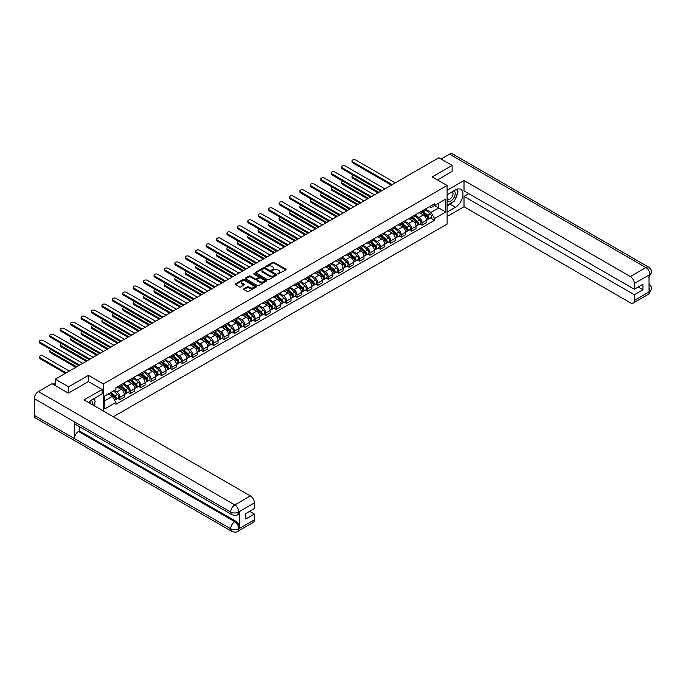 <?xml version="1.0" encoding="UTF-8"?>
<svg xmlns="http://www.w3.org/2000/svg" width="686" height="686" viewBox="0 0 686 686"><rect width="100%" height="100%" fill="white"/><g stroke="black" fill="none" stroke-linecap="round" stroke-linejoin="round"><path stroke-width="1.03" d="M277.933 273.946L285.813 269.924A0.926 0.532 0 0 0 285.813 269.169L274.014 262.352A0.926 0.532 0 0 0 272.702 262.352L265.731 266.374L265.731 266.905L267.557 266.382A2.967 1.715 0 0 1 271.75 266.382L272.736 266.957A2.967 1.715 0 0 1 273.603 268.166A2.967 1.715 0 0 1 272.736 269.375L271.836 270.43L273.654 269.907A2.967 1.715 0 0 1 277.847 269.907L278.833 270.473A2.967 1.715 0 0 1 279.699 271.682A2.967 1.715 0 0 1 278.833 272.899L277.933 273.946L277.933 273.414M243.916 288.78A0.926 0.532 0 0 0 243.916 289.535L247.226 291.447A0.926 0.532 0 0 0 248.538 291.447L256.272 286.98A0.926 0.532 0 0 0 256.272 286.225L244.473 279.408A0.926 0.532 0 0 0 243.161 279.408L235.427 283.875A0.926 0.532 0 0 0 235.427 284.63L239.423 286.937A0.926 0.532 0 0 0 240.735 286.937L244.045 285.024A0.926 0.532 0 0 0 244.045 284.27L242.064 283.129A2.478 1.432 0 0 1 241.335 282.118A2.478 1.432 0 0 1 242.87 280.788A2.478 1.432 0 0 1 245.571 281.097L253.34 285.59A2.478 1.432 0 0 1 254.069 286.602A2.478 1.432 0 0 1 252.534 287.923A2.478 1.432 0 0 1 249.833 287.614L248.538 286.868A0.926 0.532 0 0 0 247.226 286.868L243.916 288.78L243.916 289.535L247.226 287.64L247.226 286.868M103.372 383.963L88.477 375.362L68.566 386.853L55.274 379.178L438.826 157.737L452.117 165.412L432.214 176.902L447.109 185.503L103.372 383.963L103.372 411.034M267.617 279.674A0.926 0.532 0 0 0 268.929 279.674L276.664 275.206A0.926 0.532 0 0 0 276.664 274.451L264.865 267.634A0.926 0.532 0 0 0 263.553 267.634L255.818 272.102A0.926 0.532 0 0 0 255.818 272.856L267.617 279.674M253.811 274.083L266.46 281.097L258.733 285.556A0.926 0.532 0 0 1 257.421 285.556L245.622 278.748L248.932 276.844L248.932 276.072L245.622 277.984A0.926 0.532 0 0 0 245.622 278.748L245.622 277.984M248.932 276.844A0.926 0.532 0 0 1 250.244 276.844L250.244 276.072A0.926 0.532 0 0 0 248.932 276.072M250.244 276.072L255.029 278.842A0.926 0.532 0 0 0 256.341 278.842L258.536 277.573A0.926 0.532 0 0 0 258.536 276.818L253.554 273.937L254.472 273.405L266.468 280.334A0.926 0.532 0 0 1 266.468 281.089L266.468 280.334M113.319 416.779L447.109 224.073L447.109 185.503M68.566 386.853L68.566 393.027M55.274 379.178L55.274 385.583M452.117 171.586L452.117 165.412M422.062 210.962A4.348 2.512 60 0 1 421.161 212.909L425.569 210.362A4.348 2.512 -120 0 0 426.469 208.415M415.802 215.636L418.983 217.479A4.348 2.512 60 0 1 422.062 222.796L426.469 220.249A4.348 2.512 -120 0 0 423.399 214.932L420.244 213.106M426.469 220.249L426.469 222.607L422.062 225.154L419.943 223.928M421.161 212.909A4.348 2.512 60 0 1 419.017 212.711M422.062 222.796L422.062 225.154M411.643 216.973A4.348 2.512 60 0 1 410.743 218.928L415.15 216.382A4.348 2.512 -120 0 0 416.05 214.426M409.525 229.947L411.643 231.165L416.05 228.618L416.05 226.269A4.348 2.512 -120 0 0 412.972 220.943L409.816 219.126M410.743 218.928A4.348 2.512 60 0 1 408.599 218.731M405.383 221.655L408.564 223.49A4.348 2.512 60 0 1 411.643 228.815L411.643 231.165M401.216 222.993A4.348 2.512 60 0 1 400.315 224.939L404.731 222.393A4.348 2.512 -120 0 0 405.623 220.446M399.106 235.967L401.216 237.185L405.632 234.638L405.632 232.288A4.348 2.512 -120 0 0 402.553 226.963L399.398 225.145M400.315 224.939A4.348 2.512 60 0 1 398.18 224.742M394.965 227.666L398.146 229.51A4.348 2.512 60 0 1 401.216 234.835L401.216 237.185M390.797 229.004A4.348 2.512 60 0 1 389.897 230.959L394.304 228.412A4.348 2.512 -120 0 0 395.205 226.466M388.688 241.978L390.797 243.196L395.205 240.657L395.205 238.299A4.348 2.512 -120 0 0 392.135 232.983L388.979 231.156M389.897 230.959A4.348 2.512 60 0 1 387.762 230.762M384.546 233.686L387.727 235.521A4.348 2.512 60 0 1 390.797 240.846L390.797 243.196M380.378 235.024A4.348 2.512 60 0 1 379.478 236.97L383.886 234.432A4.348 2.512 -120 0 0 384.786 232.477M378.26 247.998L380.378 249.215L384.786 246.668L384.786 244.319A4.348 2.512 -120 0 0 381.716 238.994L378.561 237.176M379.478 236.97A4.348 2.512 60 0 1 377.343 236.781M374.119 239.706L377.309 241.541A4.348 2.512 60 0 1 380.378 246.866L380.378 249.215M369.96 241.043A4.348 2.512 60 0 1 369.059 242.99L373.467 240.443A4.348 2.512 -120 0 0 374.367 238.496M367.842 254.009L369.96 255.235L374.367 252.688L374.367 250.33A4.348 2.512 -120 0 0 371.298 245.013L368.142 243.187M369.059 242.99A4.348 2.512 60 0 1 366.916 242.793M363.7 245.717L366.881 247.56A4.348 2.512 60 0 1 369.96 252.877L369.96 255.235M359.541 247.054A4.348 2.512 60 0 1 358.641 249.009L363.048 246.463A4.348 2.512 -120 0 0 363.949 244.508M357.423 260.028L359.541 261.246L363.949 258.699L363.949 256.35A4.348 2.512 -120 0 0 360.87 251.025L357.715 249.207M358.641 249.009A4.348 2.512 60 0 1 356.497 248.812M353.281 251.736L356.463 253.571A4.348 2.512 60 0 1 359.541 258.896L359.541 261.246M349.114 253.074A4.348 2.512 60 0 1 348.214 255.02L352.63 252.474A4.348 2.512 -120 0 0 353.522 250.527M347.005 266.048L349.114 267.266L353.522 264.719L353.522 262.369A4.348 2.512 -120 0 0 350.452 257.044L347.296 255.226M348.214 255.02A4.348 2.512 60 0 1 346.078 254.823M342.863 257.747L346.044 259.591A4.348 2.512 60 0 1 349.114 264.907L349.114 267.266M338.695 259.085A4.348 2.512 60 0 1 337.795 261.04L342.203 258.493A4.348 2.512 -120 0 0 343.103 256.547M336.586 272.059L338.695 273.277L343.103 270.738L343.103 268.38A4.348 2.512 -120 0 0 340.033 263.064L336.877 261.237M337.795 261.04A4.348 2.512 60 0 1 335.66 260.843M332.436 263.767L335.625 265.602A4.348 2.512 60 0 1 338.695 270.927L338.695 273.277M328.277 265.105A4.348 2.512 60 0 1 327.376 267.051L331.784 264.513A4.348 2.512 -120 0 0 332.684 262.558M326.159 278.079L328.277 279.296L332.684 276.75L332.684 274.4A4.348 2.512 -120 0 0 329.614 269.075L326.459 267.257M327.376 267.051A4.348 2.512 60 0 1 325.233 266.863M322.017 269.787L325.207 271.622A4.348 2.512 60 0 1 328.277 276.947L328.277 279.296M317.858 271.124A4.348 2.512 60 0 1 316.958 273.071L321.365 270.524A4.348 2.512 -120 0 0 322.266 268.578M315.74 284.09L317.858 285.316L322.266 282.769L322.266 280.411A4.348 2.512 -120 0 0 319.196 275.095L316.04 273.268M316.958 273.071A4.348 2.512 60 0 1 314.814 272.874M311.598 275.798L314.78 277.641A4.348 2.512 60 0 1 317.858 282.958L317.858 285.316M307.431 277.135A4.348 2.512 60 0 1 306.539 279.091L310.947 276.544A4.348 2.512 -120 0 0 311.847 274.589M305.321 290.109L307.439 291.327L311.847 288.78L311.847 286.431A4.348 2.512 -120 0 0 308.769 281.106L305.613 279.288M306.539 279.091A4.348 2.512 60 0 1 304.395 278.893M301.18 281.817L304.361 283.652A4.348 2.512 60 0 1 307.439 288.978L307.439 291.327M297.012 283.155A4.348 2.512 60 0 1 296.112 285.102L300.519 282.555A4.348 2.512 -120 0 0 301.42 280.608M294.903 296.12L297.012 297.347L301.42 294.8L301.42 292.45A4.348 2.512 -120 0 0 298.35 287.125L295.194 285.307M296.112 285.102A4.348 2.512 60 0 1 293.977 284.904M290.761 287.828L293.942 289.672A4.348 2.512 60 0 1 297.012 294.989L297.012 297.347M286.594 289.166A4.348 2.512 60 0 1 285.693 291.121L290.101 288.574A4.348 2.512 -120 0 0 291.001 286.619M284.484 302.14L286.594 303.358L291.001 300.82L291.001 298.461A4.348 2.512 -120 0 0 287.931 293.145L284.776 291.318M285.693 291.121A4.348 2.512 60 0 1 283.558 290.924M280.334 293.848L283.524 295.683A4.348 2.512 60 0 1 286.594 301.008L286.594 303.358M276.175 295.186A4.348 2.512 60 0 1 275.275 297.132L279.682 294.594A4.348 2.512 -120 0 0 280.583 292.639M274.057 308.16L276.175 309.377L280.583 306.831L280.583 304.481A4.348 2.512 -120 0 0 277.513 299.156L274.357 297.338M275.275 297.132A4.348 2.512 60 0 1 273.131 296.944M269.915 299.868L273.105 301.703A4.348 2.512 60 0 1 276.175 307.028L276.175 309.377M265.756 301.205A4.348 2.512 60 0 1 264.856 303.152L269.264 300.605A4.348 2.512 -120 0 0 270.164 298.659M263.638 314.171L265.756 315.397L270.164 312.85L270.164 310.492A4.348 2.512 -120 0 0 267.086 305.176L263.93 303.349M264.856 303.152A4.348 2.512 60 0 1 262.712 302.955M259.497 305.879L262.678 307.722A4.348 2.512 60 0 1 265.756 313.039L265.756 315.397M255.329 307.217A4.348 2.512 60 0 1 254.437 309.172L258.845 306.625A4.348 2.512 -120 0 0 259.745 304.67M253.22 320.19L255.329 321.408L259.745 318.861L259.745 316.512A4.348 2.512 -120 0 0 256.667 311.187L253.511 309.369M254.437 309.172A4.348 2.512 60 0 1 252.294 308.974M249.078 311.898L252.259 313.734A4.348 2.512 60 0 1 255.329 319.059L255.329 321.408M244.911 313.236A4.348 2.512 60 0 1 244.01 315.183L248.418 312.636A4.348 2.512 -120 0 0 249.318 310.689M242.801 326.202L244.911 327.428L249.318 324.881L249.318 322.531A4.348 2.512 -120 0 0 246.248 317.206L243.093 315.38M244.01 315.183A4.348 2.512 60 0 1 241.875 314.985M238.659 317.91L241.841 319.753A4.348 2.512 60 0 1 244.911 325.07L244.911 327.428M234.492 319.247A4.348 2.512 60 0 1 233.592 321.202L237.999 318.656A4.348 2.512 -120 0 0 238.9 316.7M232.383 332.221L234.492 333.439L238.9 330.901L238.9 328.543A4.348 2.512 -120 0 0 235.83 323.226L232.674 321.4M233.592 321.202A4.348 2.512 60 0 1 231.456 321.005M228.232 323.929L231.422 325.764A4.348 2.512 60 0 1 234.492 331.089L234.492 333.439M224.073 325.267A4.348 2.512 60 0 1 223.173 327.213L227.581 324.675A4.348 2.512 -120 0 0 228.481 322.72M221.955 338.241L224.073 339.459L228.481 336.912L228.481 334.562A4.348 2.512 -120 0 0 225.411 329.237L222.255 327.419M223.173 327.213A4.348 2.512 60 0 1 221.029 327.025M217.814 329.949L220.995 331.784A4.348 2.512 60 0 1 224.073 337.109L224.073 339.459M213.655 331.278A4.348 2.512 60 0 1 212.754 333.233L217.162 330.686A4.348 2.512 -120 0 0 218.062 328.74M211.537 344.252L213.655 345.478L218.062 342.931L218.062 340.573A4.348 2.512 -120 0 0 214.984 335.257L211.828 333.43M212.754 333.233A4.348 2.512 60 0 1 210.611 333.036M207.395 335.96L210.576 337.804A4.348 2.512 60 0 1 213.655 343.12L213.655 345.478M203.228 337.298A4.348 2.512 60 0 1 202.327 339.253L206.743 336.706A4.348 2.512 -120 0 0 207.644 334.751M201.118 350.272L203.228 351.489L207.644 348.942L207.644 346.593A4.348 2.512 -120 0 0 204.565 341.268L201.41 339.45M202.327 339.253A4.348 2.512 60 0 1 200.192 339.055M196.976 341.98L200.158 343.815A4.348 2.512 60 0 1 203.228 349.14L203.228 351.489M192.809 343.317A4.348 2.512 60 0 1 191.909 345.264L196.316 342.717A4.348 2.512 -120 0 0 197.216 340.77M190.699 356.283L192.809 357.509L197.216 354.962L197.216 352.613A4.348 2.512 -120 0 0 194.147 347.288L190.991 345.461M191.909 345.264A4.348 2.512 60 0 1 189.773 345.067M186.558 347.991L189.739 349.834A4.348 2.512 60 0 1 192.809 355.151L192.809 357.509M182.39 349.328A4.348 2.512 60 0 1 181.49 351.283L185.897 348.737A4.348 2.512 -120 0 0 186.798 346.782M180.272 362.302L182.39 363.52L186.798 360.982L186.798 358.624A4.348 2.512 -120 0 0 183.728 353.307L180.572 351.481M181.49 351.283A4.348 2.512 60 0 1 179.355 351.086M176.131 354.01L179.32 355.845A4.348 2.512 60 0 1 182.39 361.17L182.39 363.52M171.972 355.348A4.348 2.512 60 0 1 171.071 357.295L175.479 354.756A4.348 2.512 -120 0 0 176.379 352.801M169.854 368.322L171.972 369.54L176.379 366.993L176.379 364.643A4.348 2.512 -120 0 0 173.309 359.318L170.154 357.5M171.071 357.295A4.348 2.512 60 0 1 168.928 357.097M165.712 360.03L168.893 361.865A4.348 2.512 60 0 1 171.972 367.19L171.972 369.54M161.553 361.359A4.348 2.512 60 0 1 160.653 363.314L165.06 360.767A4.348 2.512 -120 0 0 165.961 358.821M159.435 374.333L161.553 375.559L165.961 373.013L165.961 370.654A4.348 2.512 -120 0 0 162.882 365.338L159.727 363.511M160.653 363.314A4.348 2.512 60 0 1 158.509 363.117M155.293 366.041L158.475 367.885A4.348 2.512 60 0 1 161.553 373.201L161.553 375.559M151.126 367.379A4.348 2.512 60 0 1 150.225 369.334L154.642 366.787A4.348 2.512 -120 0 0 155.533 364.832M149.016 380.353L151.126 381.57L155.533 379.024L155.533 376.674A4.348 2.512 -120 0 0 152.464 371.349L149.308 369.531M150.225 369.334A4.348 2.512 60 0 1 148.09 369.137M144.875 372.061L148.056 373.896A4.348 2.512 60 0 1 151.126 379.221L151.126 381.57M140.707 373.398A4.348 2.512 60 0 1 139.807 375.345L144.214 372.798A4.348 2.512 -120 0 0 145.115 370.852M138.598 386.364L140.707 387.59L145.115 385.043L145.115 382.694A4.348 2.512 -120 0 0 142.045 377.369L138.889 375.542M139.807 375.345A4.348 2.512 60 0 1 137.672 375.148M134.447 378.072L137.637 379.915A4.348 2.512 60 0 1 140.707 385.232L140.707 387.59M130.289 379.409A4.348 2.512 60 0 1 129.388 381.365L133.796 378.818A4.348 2.512 -120 0 0 134.696 376.863M128.171 392.383L130.289 393.601L134.696 391.054L134.696 388.705A4.348 2.512 -120 0 0 131.626 383.38L128.471 381.562M129.388 381.365A4.348 2.512 60 0 1 127.253 381.167M124.029 384.091L127.219 385.926A4.348 2.512 60 0 1 130.289 391.252L130.289 393.601M119.87 385.429A4.348 2.512 60 0 1 118.97 387.376L123.377 384.829A4.348 2.512 -120 0 0 124.277 382.882M117.752 398.403L119.87 399.621L124.277 397.074L124.277 394.724A4.348 2.512 -120 0 0 121.208 389.399L118.052 387.581M118.97 387.376A4.348 2.512 60 0 1 116.826 387.178M114.253 390.48L116.791 391.946A4.348 2.512 60 0 1 119.87 397.271L119.87 399.621M429.445 206.7L431.014 207.601L445.771 199.077L438.688 203.167L438.688 207.952L431.014 212.386L426.22 209.624M104.701 400.778L112.384 396.345L115.925 402.476L104.701 408.95L104.701 395.994L115.925 389.519L115.925 387.701L434.547 203.751L434.547 205.56L445.771 212.043L434.547 218.517L431.014 212.386M445.771 199.077L445.771 212.043M115.925 402.476L115.925 404.286L434.547 220.326L434.547 218.517M88.477 375.362L88.477 381.613M112.384 396.345L108.242 393.953M430.371 217.916L434.547 220.326M278.19 274.04L278.833 273.671A2.967 1.715 0 0 0 279.699 272.453L279.699 271.682M273.603 268.166L273.603 268.938A2.967 1.715 0 0 1 272.736 270.147L272.093 270.516M285.813 269.169L285.813 269.924L274.014 263.124A0.926 0.532 0 0 0 272.702 263.124L265.997 267M276.664 274.451L276.664 275.206L264.865 268.406A0.926 0.532 0 0 0 263.553 268.406L255.827 272.865L255.818 272.102M275.026 275.095L275.026 274.563L264.667 268.578L262.798 269.126A2.967 1.715 0 0 0 261.932 270.344A2.967 1.715 0 0 0 262.798 271.553L269.881 275.643A2.967 1.715 0 0 0 274.074 275.643L275.026 275.095L275.026 275.866L275.026 275.335M261.932 270.344L261.932 271.116A2.967 1.715 0 0 0 262.798 272.325L262.798 271.553M275.026 275.866L274.074 276.415A2.967 1.715 0 0 1 269.881 276.415L262.798 272.325M250.244 276.844L255.029 279.614A0.926 0.532 0 0 0 256.341 279.614L258.536 278.345A0.926 0.532 0 0 0 258.811 277.967L258.811 277.195M259.994 281.706A2.478 1.432 0 0 0 262.704 282.015A2.478 1.432 0 0 0 264.23 280.694A2.478 1.432 0 0 0 263.501 279.682L260.766 278.104A0.926 0.532 0 0 0 259.454 278.104L257.259 279.374A0.926 0.532 0 0 0 257.259 280.128L259.994 281.706L259.994 282.478A2.478 1.432 0 0 0 262.704 282.786A2.478 1.432 0 0 0 264.23 281.466L264.23 280.694M256.984 279.751L256.984 280.523A0.926 0.532 0 0 0 257.259 280.9L257.259 280.128M259.994 282.478L257.259 280.9M254.069 286.602L254.069 287.374A2.478 1.432 0 0 1 252.534 288.695A2.478 1.432 0 0 1 249.833 288.386L248.538 287.64A0.926 0.532 0 0 0 247.226 287.64M241.335 282.118L241.335 282.889A2.478 1.432 0 0 0 242.064 283.901L242.064 283.129M244.045 284.27L244.045 285.024L242.064 283.901M256.264 286.988L244.473 280.18A0.926 0.532 0 0 0 243.161 280.18L235.435 284.639L235.427 283.875M422.362 212.214L426.606 216.004A2.358 1.363 60 0 1 427.352 219.657L426.469 220.163M422.473 212.317L424.471 213.466M353.29 175.187A2.169 1.252 -0 0 0 352.021 176.328A2.169 1.252 -0 0 0 352.655 177.211L378.878 192.354M422.79 211.965L427.515 216.184A1.132 0.652 60 0 1 427.867 217.934A1.132 0.652 60 0 1 427.764 217.976M423.494 211.562L427.747 215.353A2.358 1.363 60 0 1 428.484 218.997A2.358 1.363 60 0 1 427.772 219.074M425.86 210.139L430.148 213.963A2.358 1.363 60 0 1 430.885 217.616L428.484 218.997M378.003 192.852L352.655 178.214A2.169 1.252 180 0 1 352.021 177.331L352.021 176.328M391.363 185.143L352.655 162.788A2.169 1.252 180 0 1 352.021 161.905L352.021 160.901A2.169 1.252 -0 0 0 352.655 161.785L392.238 184.637M395.308 182.862L355.734 160.018A2.169 1.252 -0 0 0 353.359 159.744A2.169 1.252 -0 0 0 352.021 160.901M411.943 218.234L416.188 222.024A2.358 1.363 60 0 1 416.925 225.677L416.05 226.183M412.054 218.328L414.052 219.486M342.871 181.207A2.169 1.252 -0 0 0 341.602 182.347A2.169 1.252 -0 0 0 342.237 183.231L368.451 198.365M412.372 217.985L417.097 222.204A1.132 0.652 60 0 1 417.448 223.953A1.132 0.652 60 0 1 417.345 223.996M413.075 217.573L417.32 221.364A2.358 1.363 60 0 1 418.066 225.017A2.358 1.363 60 0 1 417.354 225.094M415.442 216.159L419.729 219.974A2.358 1.363 60 0 1 420.467 223.627L418.066 225.017M367.585 198.871L342.237 184.234A2.169 1.252 180 0 1 341.602 183.342L341.602 182.347M401.524 224.245L405.769 228.035A2.358 1.363 60 0 1 406.506 231.688L405.623 232.194M401.636 224.348L403.634 225.505M332.444 187.218A2.169 1.252 -0 0 0 331.184 188.358A2.169 1.252 -0 0 0 331.818 189.25L358.032 204.385M401.945 224.005L406.669 228.215A1.132 0.652 60 0 1 407.03 229.973A1.132 0.652 60 0 1 406.927 230.007M402.656 223.593L406.901 227.383A2.358 1.363 60 0 1 407.647 231.036A2.358 1.363 60 0 1 406.927 231.113M405.023 222.17L409.31 225.994A2.358 1.363 60 0 1 410.048 229.647L407.647 231.036M357.166 204.882L331.818 190.254A2.169 1.252 180 0 1 331.184 189.362L331.184 188.358M453.129 201.813A10.624 6.14 120 0 1 450.179 204.214L455.461 207.258A10.624 6.14 120 0 0 462.398 197.894A10.624 6.14 120 0 0 460.769 189.379A10.624 6.14 120 0 0 455.461 189.902L447.109 194.721M455.461 207.258L447.109 212.077M447.109 216.51L464.01 206.752L464.01 196.385L634.344 294.723L634.344 300.468L650.036 291.327L649.042 291.79L649.042 275.206L649.942 274.494L634.344 283.498A5.668 3.276 -120 0 0 630.331 276.561L645.929 267.557L449.544 154.17L441.098 159.049M468.752 193.641L464.01 196.385M638.22 287.005L642.962 289.749L642.962 284.27L634.344 289.243L464.01 190.905L464.01 180.529L630.331 276.561M447.109 190.288L464.01 180.529M464.01 206.752L630.331 302.783A5.668 3.276 -120 0 0 633.169 303.066A5.668 3.276 -120 0 0 634.344 300.468M449.544 154.17A5.814 3.353 -60 0 1 452.451 153.887L648.836 267.266A5.814 3.353 -60 0 0 645.929 267.557A5.668 3.276 60 0 1 649.942 274.494M634.344 289.243L634.344 283.498M642.962 289.749L634.344 294.723M452.117 171.354L437.557 179.989M455.238 199.034A10.624 6.14 120 0 0 457.528 193.135M457.699 191.231A10.624 6.14 120 0 0 457.433 189.07M450.179 204.214L447.109 205.98M649.042 287.828L649.942 291.267M648.836 284.038C651.117 286.088 652.069 287.734 651.7 288.96L650.045 291.327M648.836 267.266C651.117 269.298 652.069 270.953 651.7 272.222L650.036 274.554M231.885 514.654A5.814 3.353 -60 0 1 230.685 512.039C233.36 513.317 236.027 513.308 238.694 512.005L237.63 514.654C236.679 515.615 234.766 515.623 231.885 514.654L75.58 424.42A5.814 3.353 -60 0 1 74.38 421.796L34.3 398.652A5.814 3.353 -60 0 1 38.407 391.543L51.999 383.688L68.368 393.138L88.408 381.57L102.103 389.476L102.103 393.91L92.61 399.389A10.624 6.14 120 0 0 88.888 402.673M102.103 389.476L84.061 399.887L250.39 495.918A5.668 3.276 60 0 1 254.395 502.855L254.395 508.609L245.785 513.582L245.785 519.053L254.395 514.08L254.395 519.825A5.668 3.276 60 0 1 253.228 522.423L237.63 531.427A5.668 3.276 -120 0 0 238.797 528.829L254.395 519.825M94.582 405.966L96.82 407.252M94.822 405.829L94.822 402.27M94.822 400.675L94.822 398.112M237.63 531.427C236.721 532.387 234.809 532.387 231.885 531.436L35.501 418.048A5.814 3.353 -60 0 1 34.3 415.39L74.38 438.534A5.814 3.353 -60 0 1 78.487 431.46L234.792 521.694L235.692 521.18A5.668 3.276 60 0 1 239.706 528.117L239.706 511.533A5.668 3.276 60 0 1 238.531 514.131L237.63 514.654M34.3 398.652L34.3 415.39M38.407 391.543L234.792 504.922A5.814 3.353 -60 0 0 230.685 512.039L74.38 421.796L74.38 438.534L230.685 528.777C233.351 530.064 236.027 530.064 238.702 528.777L238.797 528.829M254.395 514.08L249.653 511.344M79.387 426.615L79.387 430.937L235.692 521.18M79.387 430.937L78.487 431.46M447.109 200.621A6.14 3.541 120 0 0 451.988 200.098A6.14 3.541 120 0 0 455.195 193.409A6.14 3.541 120 0 0 454.072 190.699M447.624 194.43A6.14 3.541 120 0 0 447.109 195.536M447.109 197.585A4.202 2.427 120 0 0 447.958 199.103A4.202 2.427 120 0 0 451.199 197.98A4.202 2.427 120 0 0 453.034 193.744A4.202 2.427 120 0 0 452.16 191.823A4.202 2.427 120 0 0 452.151 191.814M447.967 194.224A4.202 2.427 120 0 0 447.109 196.745M456.422 189.422L458.059 191.754L454.458 201.049L447.246 205.208M92.138 404.551A6.14 3.541 120 0 0 92.344 402.896A6.14 3.541 120 0 0 91.324 400.255M90.183 403.419A4.202 2.427 120 0 0 90.183 403.231A4.202 2.427 120 0 0 89.755 401.696M93.536 398.858L95.217 401.241L93.605 405.4M380.944 191.154L342.237 168.807A2.169 1.252 180 0 1 341.602 167.916L341.602 166.921A2.169 1.252 -0 0 0 342.237 167.804L381.81 190.657M384.889 188.882L345.307 166.029A2.169 1.252 -0 0 0 342.94 165.755A2.169 1.252 -0 0 0 341.602 166.921M370.526 197.174L331.818 174.827A2.169 1.252 180 0 1 331.184 173.935L331.184 172.932A2.169 1.252 -0 0 0 331.818 173.824L371.392 196.668M374.47 194.893L334.888 172.049A2.169 1.252 -0 0 0 332.521 171.774A2.169 1.252 -0 0 0 331.184 172.932M391.097 230.264L395.342 234.055A2.358 1.363 60 0 1 396.088 237.708L395.205 238.214M391.209 230.367L393.215 231.516M322.026 193.238A2.169 1.252 -0 0 0 320.756 194.378A2.169 1.252 -0 0 0 321.4 195.261L347.613 210.396M391.526 230.016L396.251 234.235A1.132 0.652 60 0 1 396.611 235.984A1.132 0.652 60 0 1 396.508 236.027M392.238 229.613L396.482 233.394A2.358 1.363 60 0 1 397.22 237.047A2.358 1.363 60 0 1 396.508 237.124M394.604 228.189L398.883 232.005A2.358 1.363 60 0 1 399.629 235.658L397.22 237.047M346.747 210.902L321.4 196.265A2.169 1.252 180 0 1 320.756 195.381L320.756 194.378M380.679 236.284L384.923 240.066A2.358 1.363 60 0 1 385.669 243.719L384.786 244.233M380.79 236.378L382.788 237.536M311.607 199.249A2.169 1.252 -0 0 0 310.338 200.389A2.169 1.252 -0 0 0 310.972 201.281L337.195 216.416M381.107 236.035L385.832 240.246A1.132 0.652 60 0 1 386.192 242.004A1.132 0.652 60 0 1 386.089 242.047M381.819 235.624L386.064 239.414A2.358 1.363 60 0 1 386.801 243.067A2.358 1.363 60 0 1 386.089 243.144M384.186 234.2L388.465 238.025A2.358 1.363 60 0 1 389.211 241.678L386.801 243.067M336.329 216.913L310.972 202.284A2.169 1.252 180 0 1 310.338 201.392L310.338 200.389M370.26 242.295L374.505 246.085A2.358 1.363 60 0 1 375.251 249.738L374.367 250.244M370.371 242.398L372.369 243.547M301.188 205.268A2.169 1.252 -0 0 0 299.919 206.409A2.169 1.252 -0 0 0 300.554 207.292L326.776 222.435M370.689 242.047L375.413 246.265A1.132 0.652 60 0 1 375.765 248.015A1.132 0.652 60 0 1 375.662 248.058M371.392 241.644L375.645 245.434A2.358 1.363 60 0 1 376.382 249.078A2.358 1.363 60 0 1 375.671 249.155M373.759 240.22L378.046 244.045A2.358 1.363 60 0 1 378.783 247.697L376.382 249.078M325.901 222.933L300.554 208.295A2.169 1.252 180 0 1 299.919 207.412L299.919 206.409M360.107 203.185L321.4 180.838A2.169 1.252 180 0 1 320.756 179.955L320.756 178.952A2.169 1.252 -0 0 0 321.4 179.835L360.973 202.687M364.043 200.912L324.469 178.06A2.169 1.252 -0 0 0 322.103 177.794A2.169 1.252 -0 0 0 320.756 178.952M349.689 209.204L310.972 186.858A2.169 1.252 180 0 1 310.338 185.966L310.338 184.963A2.169 1.252 -0 0 0 310.972 185.855L350.555 208.698M353.624 206.932L314.051 184.08A2.169 1.252 -0 0 0 311.684 183.805A2.169 1.252 -0 0 0 310.338 184.963M339.261 215.224L300.554 192.869A2.169 1.252 180 0 1 299.919 191.986L299.919 190.982A2.169 1.252 -0 0 0 300.554 191.866L340.136 214.718M343.206 212.943L303.624 190.091A2.169 1.252 -0 0 0 301.257 189.825A2.169 1.252 -0 0 0 299.919 190.982M328.843 221.235L290.135 198.889A2.169 1.252 180 0 1 289.501 197.997L289.501 197.002A2.169 1.252 -0 0 0 290.135 197.885L329.709 220.738M332.787 218.963L293.205 196.11A2.169 1.252 -0 0 0 290.838 195.836A2.169 1.252 -0 0 0 289.501 197.002M318.424 227.255L279.716 204.9A2.169 1.252 180 0 1 279.082 204.016L279.082 203.013A2.169 1.252 -0 0 0 279.716 203.905L319.29 226.749M322.369 224.974L282.786 202.13A2.169 1.252 -0 0 0 280.42 201.856A2.169 1.252 -0 0 0 279.082 203.013M308.005 233.266L269.298 210.919A2.169 1.252 180 0 1 268.655 210.036L268.655 209.033A2.169 1.252 -0 0 0 269.298 209.916L308.872 232.768M311.941 230.993L272.368 208.141A2.169 1.252 -0 0 0 270.001 207.875A2.169 1.252 -0 0 0 268.655 209.033M297.578 239.285L258.871 216.939A2.169 1.252 180 0 1 258.236 216.047L258.236 215.044A2.169 1.252 -0 0 0 258.871 215.936L298.453 238.779M301.523 237.013L261.949 214.161A2.169 1.252 -0 0 0 259.582 213.886A2.169 1.252 -0 0 0 258.236 215.044M287.16 245.305L248.452 222.95A2.169 1.252 180 0 1 247.818 222.067L247.818 221.064A2.169 1.252 -0 0 0 248.452 221.947L288.034 244.799M291.104 243.024L251.522 220.172A2.169 1.252 -0 0 0 249.155 219.906A2.169 1.252 -0 0 0 247.818 221.064M276.741 251.316L238.033 228.97A2.169 1.252 180 0 1 237.399 228.078L237.399 227.075A2.169 1.252 -0 0 0 238.033 227.966L277.607 250.819M280.685 249.044L241.103 226.191A2.169 1.252 -0 0 0 238.737 225.917A2.169 1.252 -0 0 0 237.399 227.075M266.322 257.336L227.615 234.981A2.169 1.252 180 0 1 226.972 234.098L226.972 233.094A2.169 1.252 -0 0 0 227.615 233.986L267.188 256.83M270.258 255.055L230.685 232.211A2.169 1.252 -0 0 0 228.318 231.937A2.169 1.252 -0 0 0 226.972 233.094M255.904 263.347L217.188 241A2.169 1.252 180 0 1 216.553 240.117L216.553 239.114A2.169 1.252 -0 0 0 217.188 239.997L256.77 262.849M259.84 261.074L220.266 238.222A2.169 1.252 -0 0 0 217.899 237.956A2.169 1.252 -0 0 0 216.553 239.114M245.477 269.366L206.769 247.02A2.169 1.252 180 0 1 206.134 246.128L206.134 245.125A2.169 1.252 -0 0 0 206.769 246.017L246.351 268.861M249.421 267.094L209.847 244.242A2.169 1.252 -0 0 0 207.472 243.967A2.169 1.252 -0 0 0 206.134 245.125M235.058 275.378L196.35 253.031A2.169 1.252 180 0 1 195.716 252.148L195.716 251.145A2.169 1.252 -0 0 0 196.35 252.028L235.933 274.88M239.002 273.105L199.42 250.253A2.169 1.252 -0 0 0 197.054 249.987A2.169 1.252 -0 0 0 195.716 251.145M224.639 281.397L185.932 259.051A2.169 1.252 180 0 1 185.297 258.159L185.297 257.156A2.169 1.252 -0 0 0 185.932 258.047L225.505 280.9M228.584 279.125L189.002 256.272A2.169 1.252 -0 0 0 186.635 255.998A2.169 1.252 -0 0 0 185.297 257.156M214.221 287.417L175.513 265.062A2.169 1.252 180 0 1 174.87 264.179L174.87 263.175A2.169 1.252 -0 0 0 175.513 264.067L215.087 286.911M218.157 285.136L178.583 262.292A2.169 1.252 -0 0 0 176.216 262.018A2.169 1.252 -0 0 0 174.87 263.175M203.802 293.428L165.086 271.081A2.169 1.252 180 0 1 164.451 270.198L164.451 269.195A2.169 1.252 -0 0 0 165.086 270.078L204.668 292.931M207.738 291.156L168.164 268.303A2.169 1.252 -0 0 0 165.798 268.037A2.169 1.252 -0 0 0 164.451 269.195M193.375 299.448L154.667 277.101A2.169 1.252 180 0 1 154.033 276.209L154.033 275.206A2.169 1.252 -0 0 0 154.667 276.098L194.249 298.942M197.319 297.175L157.746 274.323A2.169 1.252 -0 0 0 155.37 274.048A2.169 1.252 -0 0 0 154.033 275.206M182.956 305.459L144.249 283.112A2.169 1.252 180 0 1 143.614 282.229L143.614 281.226A2.169 1.252 -0 0 0 144.249 282.109L183.822 304.961M186.901 303.186L147.319 280.334A2.169 1.252 -0 0 0 144.952 280.068A2.169 1.252 -0 0 0 143.614 281.226M172.538 311.478L133.83 289.132A2.169 1.252 180 0 1 133.195 288.24L133.195 287.237A2.169 1.252 -0 0 0 133.83 288.129L173.404 310.981M176.482 309.206L136.9 286.354A2.169 1.252 -0 0 0 134.533 286.079A2.169 1.252 -0 0 0 133.195 287.237M359.841 248.315L364.086 252.105A2.358 1.363 60 0 1 364.823 255.749L363.949 256.264M359.953 248.409L361.951 249.567M290.761 211.288A2.169 1.252 -0 0 0 289.501 212.428A2.169 1.252 -0 0 0 290.135 213.312L316.349 228.447M360.27 248.066L364.995 252.285A1.132 0.652 60 0 1 365.346 254.034A1.132 0.652 60 0 1 365.244 254.077M360.973 247.655L365.218 251.445A2.358 1.363 60 0 1 365.964 255.098A2.358 1.363 60 0 1 365.252 255.175M363.34 246.24L367.627 250.056A2.358 1.363 60 0 1 368.365 253.709L365.964 255.098M315.483 228.953L290.135 214.315A2.169 1.252 180 0 1 289.501 213.423L289.501 212.428M349.414 254.326L353.667 258.116A2.358 1.363 60 0 1 354.405 261.769L353.522 262.275M349.534 254.429L351.532 255.586M280.342 217.299A2.169 1.252 -0 0 0 279.082 218.44A2.169 1.252 -0 0 0 279.716 219.331L305.93 234.466M349.843 254.086L354.568 258.296A1.132 0.652 60 0 1 354.928 260.054A1.132 0.652 60 0 1 354.825 260.088M350.555 253.674L354.799 257.464A2.358 1.363 60 0 1 355.545 261.117A2.358 1.363 60 0 1 354.825 261.186M352.921 252.251L357.209 256.075A2.358 1.363 60 0 1 357.946 259.728L355.545 261.117M305.064 234.964L279.716 220.326A2.169 1.252 180 0 1 279.082 219.443L279.082 218.44M338.995 260.346L343.24 264.136A2.358 1.363 60 0 1 343.986 267.789L343.103 268.295M339.107 260.448L341.105 261.598M269.924 223.319A2.169 1.252 -0 0 0 268.655 224.459A2.169 1.252 -0 0 0 269.298 225.342L295.512 240.477M339.424 260.097L344.149 264.316A1.132 0.652 60 0 1 344.509 266.065A1.132 0.652 60 0 1 344.406 266.108M340.136 259.685L344.381 263.475A2.358 1.363 60 0 1 345.118 267.128A2.358 1.363 60 0 1 344.406 267.206M342.503 258.27L346.782 262.086A2.358 1.363 60 0 1 347.528 265.739L345.118 267.128M294.646 240.983L269.298 226.346A2.169 1.252 180 0 1 268.655 225.462L268.655 224.459M328.577 266.365L332.821 270.147A2.358 1.363 60 0 1 333.567 273.8L332.684 274.314M328.688 266.46L330.686 267.617M259.505 229.33A2.169 1.252 -0 0 0 258.236 230.47A2.169 1.252 -0 0 0 258.871 231.362L285.093 246.497M329.006 266.117L333.73 270.327A1.132 0.652 60 0 1 334.091 272.085A1.132 0.652 60 0 1 333.979 272.128M329.709 265.705L333.962 269.495A2.358 1.363 60 0 1 334.699 273.148A2.358 1.363 60 0 1 333.988 273.225M332.084 264.281L336.363 268.106A2.358 1.363 60 0 1 337.109 271.759L334.699 273.148M284.227 246.994L258.871 232.365A2.169 1.252 180 0 1 258.236 231.474L258.236 230.47M318.158 272.376L322.403 276.166A2.358 1.363 60 0 1 323.14 279.819L322.266 280.325M318.27 272.479L320.268 273.628M249.087 235.349A2.169 1.252 -0 0 0 247.818 236.49A2.169 1.252 -0 0 0 248.452 237.373L274.674 252.517M318.587 272.128L323.312 276.347A1.132 0.652 60 0 1 323.663 278.096A1.132 0.652 60 0 1 323.56 278.139M319.29 271.725L323.535 275.515A2.358 1.363 60 0 1 324.281 279.159A2.358 1.363 60 0 1 323.569 279.236M321.657 270.301L325.944 274.126A2.358 1.363 60 0 1 326.682 277.779L324.281 279.159M273.8 253.014L248.452 238.376A2.169 1.252 180 0 1 247.818 237.493L247.818 236.49M307.74 278.396L311.984 282.186A2.358 1.363 60 0 1 312.722 285.83L311.847 286.345M307.851 278.49L309.849 279.648M238.659 241.369A2.169 1.252 -0 0 0 237.399 242.501A2.169 1.252 -0 0 0 238.033 243.393L264.247 258.528M308.168 278.147L312.893 282.366A1.132 0.652 60 0 1 313.245 284.115A1.132 0.652 60 0 1 313.142 284.158M308.872 277.736L313.116 281.526A2.358 1.363 60 0 1 313.862 285.179A2.358 1.363 60 0 1 313.15 285.256M311.238 276.321L315.526 280.137A2.358 1.363 60 0 1 316.263 283.79L313.862 285.179M263.381 259.034L238.033 244.396A2.169 1.252 180 0 1 237.399 243.504L237.399 242.501M297.312 284.407L301.566 288.197A2.358 1.363 60 0 1 302.303 291.85L301.42 292.356M297.432 284.51L299.43 285.668M228.241 247.38A2.169 1.252 -0 0 0 226.972 248.521A2.169 1.252 -0 0 0 227.615 249.412L253.829 264.547M297.741 284.158L302.466 288.377A1.132 0.652 60 0 1 302.826 290.135A1.132 0.652 60 0 1 302.723 290.169M298.453 283.755L302.697 287.545A2.358 1.363 60 0 1 303.435 291.198A2.358 1.363 60 0 1 302.723 291.267M300.82 282.332L305.099 286.156A2.358 1.363 60 0 1 305.845 289.809L303.435 291.198M252.963 265.045L227.615 250.407A2.169 1.252 180 0 1 226.972 249.524L226.972 248.521M286.894 290.427L291.138 294.217A2.358 1.363 60 0 1 291.884 297.87L291.001 298.376M287.005 290.53L289.003 291.679M217.822 253.4A2.169 1.252 -0 0 0 216.553 254.54A2.169 1.252 -0 0 0 217.188 255.424L243.41 270.558M287.323 290.178L292.047 294.397A1.132 0.652 60 0 1 292.408 296.146A1.132 0.652 60 0 1 292.305 296.189M288.034 289.766L292.279 293.557A2.358 1.363 60 0 1 293.016 297.21A2.358 1.363 60 0 1 292.305 297.287M290.401 288.352L294.68 292.167A2.358 1.363 60 0 1 295.426 295.82L293.016 297.21M242.544 271.064L217.188 256.427A2.169 1.252 180 0 1 216.553 255.544L216.553 254.54M276.475 296.446L280.72 300.228A2.358 1.363 60 0 1 281.466 303.881L280.583 304.395M276.587 296.541L278.585 297.698M207.404 259.411A2.169 1.252 -0 0 0 206.134 260.551A2.169 1.252 -0 0 0 206.769 261.443L232.991 276.578M276.904 296.198L281.629 300.408A1.132 0.652 60 0 1 281.98 302.166A1.132 0.652 60 0 1 281.877 302.209M277.607 295.786L281.86 299.576A2.358 1.363 60 0 1 282.598 303.229A2.358 1.363 60 0 1 281.886 303.306M279.982 294.363L284.261 298.187A2.358 1.363 60 0 1 285.007 301.84L282.598 303.229M232.117 277.075L206.769 262.446A2.169 1.252 180 0 1 206.134 261.555L206.134 260.551M266.057 302.457L270.301 306.248A2.358 1.363 60 0 1 271.039 309.901L270.164 310.406M266.168 302.56L268.166 303.709M196.985 265.431A2.169 1.252 -0 0 0 195.716 266.571A2.169 1.252 -0 0 0 196.35 267.454L222.573 282.598M266.485 302.209L271.21 306.428A1.132 0.652 60 0 1 271.562 308.177A1.132 0.652 60 0 1 271.459 308.22M267.188 301.806L271.433 305.596A2.358 1.363 60 0 1 272.179 309.24A2.358 1.363 60 0 1 271.467 309.317M269.555 300.382L273.843 304.207A2.358 1.363 60 0 1 274.58 307.851L272.179 309.24M221.698 283.095L196.35 268.458A2.169 1.252 180 0 1 195.716 267.574L195.716 266.571M255.638 308.477L259.883 312.267A2.358 1.363 60 0 1 260.62 315.912L259.737 316.426M255.749 308.571L257.747 309.729M186.558 271.442A2.169 1.252 -0 0 0 185.297 272.582A2.169 1.252 -0 0 0 185.932 273.474L212.146 288.609M256.067 308.228L260.791 312.447A1.132 0.652 60 0 1 261.143 314.197A1.132 0.652 60 0 1 261.04 314.239M256.77 307.817L261.014 311.607A2.358 1.363 60 0 1 261.76 315.26A2.358 1.363 60 0 1 261.04 315.337M259.137 306.393L263.424 310.218A2.358 1.363 60 0 1 264.161 313.871L261.76 315.26M211.279 289.115L185.932 274.477A2.169 1.252 180 0 1 185.297 273.585L185.297 272.582M245.211 314.488L249.464 318.278A2.358 1.363 60 0 1 250.201 321.931L249.318 322.437M245.331 314.591L247.329 315.749M176.139 277.461A2.169 1.252 -0 0 0 174.87 278.602A2.169 1.252 -0 0 0 175.513 279.485L201.727 294.628M245.639 314.239L250.364 318.458A1.132 0.652 60 0 1 250.724 320.216A1.132 0.652 60 0 1 250.622 320.251M246.351 313.836L250.596 317.627A2.358 1.363 60 0 1 251.333 321.28A2.358 1.363 60 0 1 250.622 321.348M248.718 312.413L252.997 316.237A2.358 1.363 60 0 1 253.743 319.89L251.333 321.28M200.861 295.126L175.513 280.488A2.169 1.252 180 0 1 174.87 279.605L174.87 278.602M234.792 320.508L239.037 324.298A2.358 1.363 60 0 1 239.783 327.951L238.9 328.457M234.904 320.611L236.902 321.76M165.72 283.481A2.169 1.252 -0 0 0 164.451 284.621A2.169 1.252 -0 0 0 165.086 285.505L191.308 300.64M235.221 320.259L239.946 324.478A1.132 0.652 60 0 1 240.306 326.227A1.132 0.652 60 0 1 240.203 326.27M235.933 319.848L240.177 323.638A2.358 1.363 60 0 1 240.915 327.291A2.358 1.363 60 0 1 240.203 327.368M238.299 318.433L242.578 322.249A2.358 1.363 60 0 1 243.324 325.901L240.915 327.291M190.442 301.145L165.086 286.508A2.169 1.252 180 0 1 164.451 285.625L164.451 284.621M224.373 326.519L228.618 330.309A2.358 1.363 60 0 1 229.364 333.962L228.481 334.476M224.485 326.622L226.483 327.779M155.302 289.492A2.169 1.252 -0 0 0 154.033 290.632A2.169 1.252 -0 0 0 154.667 291.524L180.89 306.659M224.802 326.279L229.527 330.489A1.132 0.652 60 0 1 229.879 332.247A1.132 0.652 60 0 1 229.776 332.29M225.505 325.867L229.759 329.657A2.358 1.363 60 0 1 230.496 333.31A2.358 1.363 60 0 1 229.784 333.387M227.881 324.444L232.16 328.268A2.358 1.363 60 0 1 232.897 331.921L230.496 333.31M180.015 307.156L154.667 292.528A2.169 1.252 180 0 1 154.033 291.636L154.033 290.632M213.955 332.538L218.199 336.329A2.358 1.363 60 0 1 218.937 339.982L218.062 340.488M214.066 332.641L216.064 333.79M144.883 295.512A2.169 1.252 -0 0 0 143.614 296.652A2.169 1.252 -0 0 0 144.249 297.535L170.462 312.67M214.384 332.29L219.108 336.509A1.132 0.652 60 0 1 219.46 338.258A1.132 0.652 60 0 1 219.357 338.301M215.087 331.887L219.331 335.668A2.358 1.363 60 0 1 220.077 339.321A2.358 1.363 60 0 1 219.366 339.399M217.453 330.463L221.741 334.288A2.358 1.363 60 0 1 222.478 337.932L220.077 339.321M169.596 313.176L144.249 298.539A2.169 1.252 180 0 1 143.614 297.655L143.614 296.652M203.536 338.558L207.781 342.348A2.358 1.363 60 0 1 208.518 345.993L207.635 346.507M203.648 338.652L205.646 339.81M134.456 301.523A2.169 1.252 -0 0 0 133.195 302.663A2.169 1.252 -0 0 0 133.83 303.555L160.044 318.69M203.965 338.309L208.69 342.528A1.132 0.652 60 0 1 209.041 344.278A1.132 0.652 60 0 1 208.938 344.321M204.668 337.898L208.913 341.688A2.358 1.363 60 0 1 209.659 345.341A2.358 1.363 60 0 1 208.938 345.418M207.035 336.474L211.322 340.299A2.358 1.363 60 0 1 212.06 343.952L209.659 345.341M159.178 319.196L133.83 304.558A2.169 1.252 180 0 1 133.195 303.666L133.195 302.663M193.109 344.569L197.362 348.359A2.358 1.363 60 0 1 198.1 352.012L197.216 352.518M193.22 344.672L195.227 345.83M124.037 307.542A2.169 1.252 -0 0 0 122.768 308.683A2.169 1.252 -0 0 0 123.411 309.566L149.625 324.71M193.538 344.321L198.263 348.539A1.132 0.652 60 0 1 198.623 350.297A1.132 0.652 60 0 1 198.52 350.332M194.249 343.918L198.494 347.708A2.358 1.363 60 0 1 199.232 351.361A2.358 1.363 60 0 1 198.52 351.429M196.616 342.494L200.895 346.319A2.358 1.363 60 0 1 201.641 349.971L199.232 351.361M148.759 325.207L123.411 310.569A2.169 1.252 180 0 1 122.768 309.686L122.768 308.683M182.69 350.589L186.935 354.379A2.358 1.363 60 0 1 187.681 358.032L186.798 358.538M182.802 350.692L184.8 351.841M113.619 313.562A2.169 1.252 -0 0 0 112.35 314.702A2.169 1.252 -0 0 0 112.984 315.586L139.207 330.721M183.119 350.34L187.844 354.559A1.132 0.652 60 0 1 188.204 356.308A1.132 0.652 60 0 1 188.101 356.351M183.831 349.929L188.075 353.719A2.358 1.363 60 0 1 188.813 357.372A2.358 1.363 60 0 1 188.101 357.449M186.198 348.514L190.476 352.33A2.358 1.363 60 0 1 191.222 355.983L188.813 357.372M138.34 331.227L112.984 316.589A2.169 1.252 180 0 1 112.35 315.706L112.35 314.702M172.272 356.6L176.516 360.39A2.358 1.363 60 0 1 177.262 364.043L176.379 364.558M172.383 356.703L174.381 357.86M103.2 319.573A2.169 1.252 -0 0 0 101.931 320.714A2.169 1.252 -0 0 0 102.566 321.605L128.788 336.74M172.701 356.36L177.425 360.57A1.132 0.652 60 0 1 177.777 362.328A1.132 0.652 60 0 1 177.674 362.362M173.404 355.948L177.657 359.738A2.358 1.363 60 0 1 178.394 363.391A2.358 1.363 60 0 1 177.683 363.469M175.77 354.525L180.058 358.349A2.358 1.363 60 0 1 180.795 362.002L178.394 363.391M127.913 337.238L102.566 322.609A2.169 1.252 180 0 1 101.931 321.717L101.931 320.714M161.853 362.62L166.098 366.41A2.358 1.363 60 0 1 166.835 370.063L165.961 370.569M161.965 362.723L163.963 363.872M92.782 325.593A2.169 1.252 -0 0 0 91.512 326.733A2.169 1.252 -0 0 0 92.147 327.616L118.361 342.751M162.282 362.371L167.007 366.59A1.132 0.652 60 0 1 167.358 368.339A1.132 0.652 60 0 1 167.255 368.382M162.985 361.968L167.23 365.749A2.358 1.363 60 0 1 167.976 369.402A2.358 1.363 60 0 1 167.264 369.48M165.352 360.544L169.639 364.369A2.358 1.363 60 0 1 170.377 368.013L167.976 369.402M117.495 343.257L92.147 328.62A2.169 1.252 180 0 1 91.512 327.736L91.512 326.733M162.119 317.498L123.411 295.143A2.169 1.252 180 0 1 122.768 294.26L122.768 293.256A2.169 1.252 -0 0 0 123.411 294.14L162.985 316.992M166.055 315.217L126.481 292.373A2.169 1.252 -0 0 0 124.115 292.099A2.169 1.252 -0 0 0 122.768 293.256M151.7 323.509L112.984 301.163A2.169 1.252 180 0 1 112.35 300.279L112.35 299.276A2.169 1.252 -0 0 0 112.984 300.159L152.566 323.012M155.636 321.237L116.063 298.384A2.169 1.252 -0 0 0 113.696 298.11A2.169 1.252 -0 0 0 112.35 299.276M141.273 329.529L102.566 307.182A2.169 1.252 180 0 1 101.931 306.29L101.931 305.287A2.169 1.252 -0 0 0 102.566 306.179L142.148 329.023M145.218 327.248L105.644 304.404A2.169 1.252 -0 0 0 103.269 304.13A2.169 1.252 -0 0 0 101.931 305.287M130.855 335.54L92.147 313.193A2.169 1.252 180 0 1 91.512 312.31L91.512 311.307A2.169 1.252 -0 0 0 92.147 312.19L131.721 335.042M134.799 333.267L95.217 310.415A2.169 1.252 -0 0 0 92.85 310.149A2.169 1.252 -0 0 0 91.512 311.307M151.435 368.639L155.679 372.429A2.358 1.363 60 0 1 156.417 376.074L155.533 376.588M151.546 368.734L153.544 369.891M82.354 331.604A2.169 1.252 -0 0 0 81.094 332.744A2.169 1.252 -0 0 0 81.728 333.636L107.942 348.771M151.855 368.391L156.579 372.601A1.132 0.652 60 0 1 156.94 374.359A1.132 0.652 60 0 1 156.837 374.402M152.566 367.979L156.811 371.769A2.358 1.363 60 0 1 157.557 375.422A2.358 1.363 60 0 1 156.837 375.499M154.933 366.556L159.221 370.38A2.358 1.363 60 0 1 159.958 374.033L157.557 375.422M107.076 349.277L81.728 334.639A2.169 1.252 180 0 1 81.094 333.748L81.094 332.744M120.436 341.559L81.728 319.213A2.169 1.252 180 0 1 81.094 318.321L81.094 317.318A2.169 1.252 -0 0 0 81.728 318.21L121.302 341.062M124.38 339.287L84.798 316.435A2.169 1.252 -0 0 0 82.431 316.16A2.169 1.252 -0 0 0 81.094 317.318M141.007 374.65L145.252 378.44A2.358 1.363 60 0 1 145.998 382.093L145.115 382.599M141.119 374.753L143.117 375.911M71.936 337.623A2.169 1.252 -0 0 0 70.667 338.764A2.169 1.252 -0 0 0 71.31 339.647L97.523 354.791M141.436 374.402L146.161 378.621A1.132 0.652 60 0 1 146.521 380.37A1.132 0.652 60 0 1 146.418 380.413M142.148 373.999L146.392 377.789A2.358 1.363 60 0 1 147.13 381.442A2.358 1.363 60 0 1 146.418 381.51M144.514 372.575L148.793 376.4A2.358 1.363 60 0 1 149.539 380.053L147.13 381.442M96.657 355.288L71.31 340.65A2.169 1.252 180 0 1 70.667 339.767L70.667 338.764M110.017 347.579L71.31 325.224A2.169 1.252 180 0 1 70.667 324.341L70.667 323.338A2.169 1.252 -0 0 0 71.31 324.221L110.883 347.073M113.953 345.298L74.38 322.454A2.169 1.252 -0 0 0 72.013 322.18A2.169 1.252 -0 0 0 70.667 323.338M130.589 380.67L134.833 384.46A2.358 1.363 60 0 1 135.579 388.113L134.696 388.619M130.7 380.773L132.698 381.922M61.517 343.643A2.169 1.252 -0 0 0 60.248 344.784A2.169 1.252 -0 0 0 60.883 345.667L87.105 360.802M131.017 380.421L135.742 384.64A1.132 0.652 60 0 1 136.102 386.39A1.132 0.652 60 0 1 135.991 386.432M131.729 380.01L135.974 383.8A2.358 1.363 60 0 1 136.711 387.453A2.358 1.363 60 0 1 136 387.53M134.096 378.595L138.375 382.411A2.358 1.363 60 0 1 139.121 386.064L136.711 387.453M86.239 361.308L60.883 346.67A2.169 1.252 180 0 1 60.248 345.787L60.248 344.784M99.599 353.59L60.883 331.244A2.169 1.252 180 0 1 60.248 330.36L60.248 329.357A2.169 1.252 -0 0 0 60.883 330.24L100.465 353.093M103.535 351.318L63.961 328.465A2.169 1.252 -0 0 0 61.594 328.191A2.169 1.252 -0 0 0 60.248 329.357M120.17 386.681L124.415 390.471A2.358 1.363 60 0 1 125.161 394.124L124.277 394.63M120.282 386.784L122.279 387.942M51.098 349.654A2.169 1.252 -0 0 0 49.829 350.795A2.169 1.252 -0 0 0 50.464 351.686L76.686 366.821M120.599 386.441L125.324 390.651A1.132 0.652 60 0 1 125.675 392.409A1.132 0.652 60 0 1 125.572 392.443M121.302 386.029L125.547 389.82A2.358 1.363 60 0 1 126.293 393.472A2.358 1.363 60 0 1 125.581 393.55M123.669 384.606L127.956 388.43A2.358 1.363 60 0 1 128.694 392.083L126.293 393.472M75.812 367.319L50.464 352.69A2.169 1.252 180 0 1 49.829 351.798L49.829 350.795M89.171 359.61L50.464 337.263A2.169 1.252 180 0 1 49.829 336.372L49.829 335.368A2.169 1.252 -0 0 0 50.464 336.26L90.046 359.104M93.116 357.329L53.534 334.485A2.169 1.252 -0 0 0 51.167 334.211A2.169 1.252 -0 0 0 49.829 335.368M110.009 392.932L113.996 396.491A2.358 1.363 60 0 1 114.734 400.144L114.622 400.212M110.052 392.906L111.861 393.953M69.337 371.066L43.115 355.923A2.169 1.252 -0 0 0 40.748 355.657A2.169 1.252 -0 0 0 39.411 356.814A2.169 1.252 -0 0 0 40.045 357.698L66.259 372.832M110.437 392.684L114.905 396.671A1.132 0.652 60 0 1 115.257 398.42A1.132 0.652 60 0 1 115.154 398.463M111.141 392.281L115.128 395.831A2.358 1.363 60 0 1 115.874 399.484A2.358 1.363 60 0 1 115.162 399.561M113.55 390.891L117.538 394.45A2.358 1.363 60 0 1 118.275 398.094L115.874 399.484M65.393 373.338L40.045 358.701A2.169 1.252 180 0 1 39.411 357.818L39.411 356.814M78.753 365.621L40.045 343.274A2.169 1.252 180 0 1 39.411 342.391L39.411 341.388A2.169 1.252 -0 0 0 40.045 342.271L79.619 365.124M82.697 363.348L43.115 340.496A2.169 1.252 -0 0 0 40.748 340.23A2.169 1.252 -0 0 0 39.411 341.388M130.289 391.252L134.696 388.705M140.707 385.232L145.115 382.694M151.126 379.221L155.533 376.674M161.553 373.201L165.961 370.654M171.972 367.19L176.379 364.643M182.39 361.17L186.798 358.624M192.809 355.151L197.216 352.613M203.228 349.14L207.644 346.593M213.655 343.12L218.062 340.573M224.073 337.109L228.481 334.562M234.492 331.089L238.9 328.543M244.911 325.07L249.318 322.531M255.329 319.059L259.745 316.512M265.756 313.039L270.164 310.492M276.175 307.028L280.583 304.481M286.594 301.008L291.001 298.461M297.012 294.989L301.42 292.45M307.439 288.978L311.847 286.431M317.858 282.958L322.266 280.411M328.277 276.947L332.684 274.4M338.695 270.927L343.103 268.38M349.114 264.907L353.522 262.369M359.541 258.896L363.949 256.35M369.96 252.877L374.367 250.33M380.378 246.866L384.786 244.319M390.797 240.846L395.205 238.299M401.216 234.835L405.632 232.288M411.643 228.815L416.05 226.269M119.87 397.271L124.277 394.724M116.791 391.946L121.208 389.399M127.219 385.926L131.626 383.38M137.637 379.915L142.045 377.369M148.056 373.896L152.464 371.349M158.475 367.885L162.882 365.338M168.893 361.865L173.309 359.318M179.32 355.845L183.728 353.307M189.739 349.834L194.147 347.288M200.158 343.815L204.565 341.268M210.576 337.804L214.984 335.257M220.995 331.784L225.411 329.237M231.422 325.764L235.83 323.226M241.841 319.753L246.248 317.206M252.259 313.734L256.667 311.187M262.678 307.722L267.086 305.176M273.105 301.703L277.513 299.156M283.524 295.683L287.931 293.145M293.942 289.672L298.35 287.125M304.361 283.652L308.769 281.106M314.78 277.641L319.196 275.095M325.207 271.622L329.614 269.075M335.625 265.602L340.033 263.064M346.044 259.591L350.452 257.044M356.463 253.571L360.87 251.025M366.881 247.56L371.298 245.013M377.309 241.541L381.716 238.994M387.727 235.521L392.135 232.983M398.146 229.51L402.553 226.963M408.564 223.49L412.972 220.943M418.983 217.479L423.399 214.932M55.274 383.611L53.568 384.597M278.833 273.671L278.833 272.899M271.836 270.43L271.836 269.898M272.736 270.147L272.736 269.375M265.731 266.905L265.731 266.374M272.702 263.124L272.702 262.352M274.014 263.124L274.014 262.352M263.553 268.406L263.553 267.634M264.865 268.406L264.865 267.634M269.881 276.415L269.881 275.643M274.074 276.415L274.074 275.643M255.029 279.614L255.029 278.842M256.341 279.614L256.341 278.842M258.536 278.345L258.536 277.573M254.472 274.177L254.472 273.405M248.538 287.64L248.538 286.868M249.833 288.386L249.833 287.614M243.161 280.18L243.161 279.408M244.473 280.18L244.473 279.408M256.272 286.98L256.272 286.225M426.606 216.004L425.286 216.767M428.107 217.419L427.678 217.668M430.148 213.963L427.747 215.353M352.655 178.214L352.655 177.211M352.655 161.785L352.655 162.788M416.188 222.024L414.867 222.787M417.688 223.439L417.26 223.679M419.729 219.974L417.32 221.364M342.237 184.234L342.237 183.231M405.769 228.035L404.44 228.798M409.31 225.994L406.901 227.383M331.818 190.254L331.818 189.25M651.7 288.978L648.767 294.062A5.668 3.276 -120 0 0 649.942 291.464M649.042 277.093L649.942 274.692M239.706 528.117L238.702 528.777M254.395 502.855L238.702 512.005M238.797 512.056L239.706 511.533M238.797 511.867A5.668 3.276 60 0 0 234.792 504.922L250.39 495.918M231.885 531.436A5.814 3.353 -60 0 1 230.685 528.777A5.814 3.353 -60 0 1 234.792 521.694C237.202 523.315 238.539 525.63 238.797 528.64M342.237 167.804L342.237 168.807M331.818 173.824L331.818 174.827M395.342 234.055L394.021 234.818M398.883 232.005L396.482 233.394M321.4 196.265L321.4 195.261M384.923 240.066L383.603 240.837M386.424 241.481L385.995 241.729M388.465 238.025L386.064 239.414M310.972 202.284L310.972 201.281M374.505 246.085L373.184 246.849M376.005 247.5L375.576 247.749M378.046 244.045L375.645 245.434M300.554 208.295L300.554 207.292M321.4 179.835L321.4 180.838M310.972 185.855L310.972 186.858M300.554 191.866L300.554 192.869M290.135 197.885L290.135 198.889M279.716 203.905L279.716 204.9M269.298 209.916L269.298 210.919M258.871 215.936L258.871 216.939M248.452 221.947L248.452 222.95M238.033 227.966L238.033 228.97M227.615 233.986L227.615 234.981M217.188 239.997L217.188 241M206.769 246.017L206.769 247.02M196.35 252.028L196.35 253.031M185.932 258.047L185.932 259.051M175.513 264.067L175.513 265.062M165.086 270.078L165.086 271.081M154.667 276.098L154.667 277.101M144.249 282.109L144.249 283.112M133.83 288.129L133.83 289.132M364.086 252.105L362.757 252.868M365.587 253.511L365.158 253.76M367.627 250.056L365.218 251.445M290.135 214.315L290.135 213.312M353.667 258.116L352.338 258.879M357.209 256.075L354.799 257.464M279.716 220.326L279.716 219.331M343.24 264.136L341.92 264.899M344.741 265.551L344.312 265.791M346.782 262.086L344.381 263.475M269.298 226.346L269.298 225.342M332.821 270.147L331.501 270.919M334.322 271.562L333.893 271.81M336.363 268.106L333.962 269.495M258.871 232.365L258.871 231.362M322.403 276.166L321.082 276.93M323.903 277.581L323.475 277.83M325.944 274.126L323.535 275.515M248.452 238.376L248.452 237.373M311.984 282.186L310.655 282.949M315.526 280.137L313.116 281.526M238.033 244.396L238.033 243.393M301.566 288.197L300.236 288.96M305.099 286.156L302.697 287.545M227.615 250.407L227.615 249.412M291.138 294.217L289.818 294.98M292.639 295.632L292.21 295.872M294.68 292.167L292.279 293.557M217.188 256.427L217.188 255.424M280.72 300.228L279.399 301M282.22 301.643L281.792 301.891M284.261 298.187L281.86 299.576M206.769 262.446L206.769 261.443M270.301 306.248L268.981 307.011M271.802 307.662L271.373 307.911M273.843 304.207L271.433 305.596M196.35 268.458L196.35 267.454M259.883 312.267L258.553 313.03M263.424 310.218L261.014 311.607M185.932 274.477L185.932 273.474M249.464 318.278L248.135 319.041M252.997 316.237L250.596 317.627M175.513 280.488L175.513 279.485M239.037 324.298L237.716 325.061M240.537 325.713L240.109 325.953M242.578 322.249L240.177 323.638M165.086 286.508L165.086 285.505M228.618 330.309L227.298 331.072M230.119 331.724L229.69 331.973M232.16 328.268L229.759 329.657M154.667 292.528L154.667 291.524M218.199 336.329L216.879 337.092M221.741 334.288L219.331 335.668M144.249 298.539L144.249 297.535M207.781 342.348L206.452 343.111M211.322 340.299L208.913 341.688M133.83 304.558L133.83 303.555M197.362 348.359L196.033 349.123M200.895 346.319L198.494 347.708M123.411 310.569L123.411 309.566M186.935 354.379L185.614 355.142M188.436 355.794L188.007 356.034M190.476 352.33L188.075 353.719M112.984 316.589L112.984 315.586M176.516 360.39L175.196 361.153M178.017 361.805L177.588 362.054M180.058 358.349L177.657 359.738M102.566 322.609L102.566 321.605M166.098 366.41L164.769 367.173M167.598 367.825L167.17 368.065M169.639 364.369L167.23 365.749M92.147 328.62L92.147 327.616M123.411 294.14L123.411 295.143M112.984 300.159L112.984 301.163M102.566 306.179L102.566 307.182M92.147 312.19L92.147 313.193M155.679 372.429L154.35 373.193M159.221 370.38L156.811 371.769M81.728 334.639L81.728 333.636M81.728 318.21L81.728 319.213M145.252 378.44L143.931 379.204M146.753 379.855L146.324 380.104M148.793 376.4L146.392 377.789M71.31 340.65L71.31 339.647M71.31 324.221L71.31 325.224M134.833 384.46L133.513 385.223M136.334 385.875L135.905 386.115M138.375 382.411L135.974 383.8M60.883 346.67L60.883 345.667M60.883 330.24L60.883 331.244M124.415 390.471L123.094 391.234M125.915 391.886L125.487 392.135M127.956 388.43L125.547 389.82M50.464 352.69L50.464 351.686M50.464 336.26L50.464 337.263M113.996 396.491L112.856 397.151M115.497 397.906L115.068 398.146M117.538 394.45L115.128 395.831M40.045 358.701L40.045 357.698M40.045 342.271L40.045 343.274M53.019 384.28L55.274 382.977M275.215 275.601L275.215 274.829M633.169 303.066L648.767 294.062M651.7 272.239L648.767 277.281"/></g></svg>
